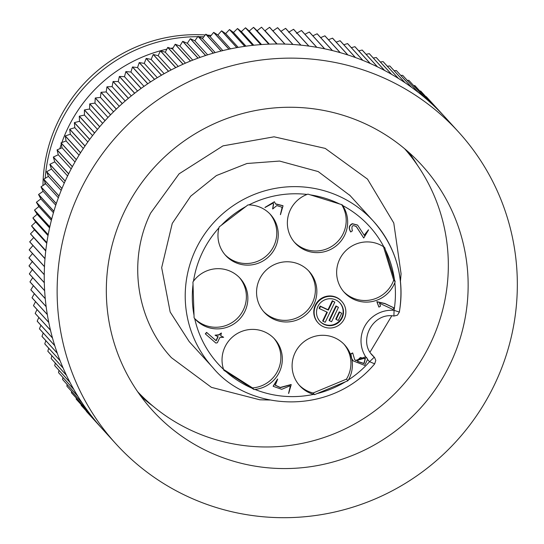 <?xml version="1.0" encoding="UTF-8"?>
<svg xmlns="http://www.w3.org/2000/svg" width="544" height="544" viewBox="0 0 544 544"><rect width="100%" height="100%" fill="white"/><g stroke="black" fill="none" stroke-linecap="round" stroke-linejoin="round"><path stroke-width="0.82" d="M251.79 388.117L226.093 371.729A102.245 100.735 137.7 0 0 251.79 388.117L253.994 389.524L254.946 389.436A102.245 100.735 137.7 0 0 313.63 394.373A30.355 29.906 -42.3 0 1 299.805 385.832A30.355 29.906 -42.3 0 1 302.11 343.284A30.355 29.906 -42.3 0 1 344.685 344.957A30.355 29.906 -42.3 0 1 350.696 355.001L351.533 358.326L353.138 360.815M351.764 358.829A30.355 29.906 -42.3 0 1 348.446 379.909A102.245 100.735 137.7 0 0 369.566 361.685L374.612 363.82M211.16 35.435A151.769 149.532 137.7 0 0 207.4 35.095M205.258 34.952A151.769 149.532 137.7 0 0 42.962 185.524M44.88 184.287A151.769 149.532 -42.3 0 1 44.968 182.247M45.206 178.303A151.769 149.532 -42.3 0 1 197.785 36.686M198.778 36.686A151.769 149.532 -42.3 0 1 203.844 36.808M54.74 161.854L49.912 164.295L65.192 181.077A231.649 228.228 -42.3 0 1 68.619 173.883L53.339 157.1L54.74 161.854L67.599 175.97M58.276 154.754L53.387 157.019L68.666 173.794A231.649 228.228 -42.3 0 1 72.345 166.722L57.066 149.94L58.276 154.754L71.169 168.912M62.057 147.778L57.113 149.858L72.393 166.634A231.649 228.228 -42.3 0 1 76.316 159.691L61.03 142.909L62.057 147.778L74.984 161.983M66.076 140.937L61.084 142.827L76.364 159.61A231.649 228.228 -42.3 0 1 80.526 152.796L65.246 136.02L66.076 140.937L79.036 155.169M70.332 134.239L65.294 135.939L80.573 152.714A231.649 228.228 -42.3 0 1 84.973 146.057L69.686 129.275L70.332 134.239L83.32 148.498M74.814 127.69L69.741 129.193L85.027 145.976A231.649 228.228 -42.3 0 1 89.644 139.468L74.365 122.686L74.814 127.69L87.822 141.977M79.526 121.298L74.426 122.604L89.706 139.386A231.649 228.228 -42.3 0 1 94.547 133.042L79.268 116.26L79.526 121.298L92.555 135.606M84.449 115.063L79.329 116.185L94.608 132.967A231.649 228.228 -42.3 0 1 99.668 126.786L84.388 110.004L84.449 115.063L97.492 129.39M89.59 109.011L84.449 109.929L99.736 126.711A231.649 228.228 -42.3 0 1 105.006 120.714L89.719 103.931L89.59 109.011L102.646 123.345M94.935 103.129L89.787 103.856L105.067 120.639A231.649 228.228 -42.3 0 1 110.541 114.825L95.261 98.042L94.935 103.129L107.998 117.477M100.477 97.444L95.329 97.974L110.609 114.757A231.649 228.228 -42.3 0 1 116.28 109.126L101 92.351L100.477 97.444L113.546 111.792M106.216 91.943L101.075 92.283L116.355 109.058A231.649 228.228 -42.3 0 1 122.216 103.632L106.937 86.856L106.216 91.943L119.286 106.298M112.132 86.646L107.005 86.788L122.291 103.571A231.649 228.228 -42.3 0 1 128.33 98.348L113.05 81.566L112.132 86.646L125.208 101M118.238 81.559L113.125 81.505L128.404 98.287A231.649 228.228 -42.3 0 1 134.626 93.276L119.347 76.493L118.238 81.559L131.301 95.907M124.508 76.684L119.422 76.432L134.708 93.214A231.649 228.228 -42.3 0 1 141.093 88.42L125.814 71.638L124.508 76.684L137.571 91.025M130.941 72.026L125.895 71.584L141.175 88.366A231.649 228.228 -42.3 0 1 147.723 83.796L132.444 67.014L130.941 72.026L143.99 86.353M137.53 67.592L132.525 66.96L147.805 83.742A231.649 228.228 -42.3 0 1 154.503 79.397L139.223 62.614L137.53 67.592L150.572 81.906M144.269 63.39L139.305 62.567L154.584 79.349A231.649 228.228 -42.3 0 1 161.432 75.242L146.152 58.46L144.269 63.39L157.291 77.69M151.15 59.425L146.234 58.412L161.52 75.188A231.649 228.228 -42.3 0 1 168.497 71.318L153.218 54.543L151.15 59.425L164.145 73.698M158.154 55.699L153.306 54.495L168.586 71.278A231.649 228.228 -42.3 0 1 175.692 67.653L160.412 50.871L158.154 55.699L171.129 69.945M165.288 52.21L160.5 50.83L175.78 67.606A231.649 228.228 -42.3 0 1 183.008 64.233L167.729 47.45L165.288 52.21L178.235 66.429M172.53 48.98L167.817 47.41L183.097 64.192A231.649 228.228 -42.3 0 1 190.434 61.064L175.154 44.288L172.53 48.98L185.443 63.158M179.88 46.002L175.243 44.248L190.522 61.03A231.649 228.228 -42.3 0 1 197.962 58.16L182.682 41.378L179.88 46.002L192.76 60.139M187.326 43.275L182.777 41.351L198.057 58.126A231.649 228.228 -42.3 0 1 205.584 55.522L190.305 38.74L187.326 43.275L200.158 57.372M194.861 40.807L190.4 38.706L205.68 55.488A231.649 228.228 -42.3 0 1 213.289 53.142L198.009 36.36L194.861 40.807L207.645 54.856M202.47 38.61L198.104 36.332L213.384 53.115A231.649 228.228 -42.3 0 1 221.068 51.034L205.788 34.252L202.47 38.61L215.206 52.598M210.147 36.672L205.884 34.231L221.163 51.014A231.649 228.228 -42.3 0 1 228.915 49.198L213.636 32.416L210.147 36.672L222.829 50.599M217.879 35L213.731 32.395L229.01 49.178A231.649 228.228 -42.3 0 1 236.817 47.634L221.537 30.858L217.879 35L230.5 48.865M225.672 33.606L221.632 30.838L236.912 47.62A231.649 228.228 -42.3 0 1 244.759 46.349L229.48 29.566L225.672 33.606L238.218 47.389M233.498 32.477L229.575 29.553L244.854 46.335A231.649 228.228 -42.3 0 1 252.742 45.336L237.463 28.56L233.498 32.477L245.97 46.179M241.352 31.62L237.558 28.546L252.838 45.329A231.649 228.228 -42.3 0 1 260.753 44.608L245.473 27.826L241.352 31.62L253.749 45.234M249.234 31.042L245.568 27.819L260.848 44.601A231.649 228.228 -42.3 0 1 268.777 44.152L253.497 27.37L249.234 31.042L261.535 44.554M257.122 30.736L253.592 27.37L268.872 44.152A231.649 228.228 -42.3 0 1 276.808 43.982L261.528 27.2L257.122 30.736L269.321 44.132M265.01 30.702L276.903 43.982A231.649 228.228 -42.3 0 1 284.838 44.091L269.552 27.309L265.01 30.702L277.1 43.982M269.552 27.309A231.649 228.228 137.7 0 1 269.654 27.309L284.934 44.091A231.649 228.228 -42.3 0 1 292.849 44.472L277.569 27.696L272.898 30.947M277.569 27.696A231.649 228.228 137.7 0 1 277.664 27.703L292.951 44.479A231.649 228.228 -42.3 0 1 300.846 45.138L285.566 28.363L280.765 31.47M285.566 28.363A231.649 228.228 137.7 0 1 285.661 28.37L300.941 45.152A231.649 228.228 -42.3 0 1 308.808 46.084L293.522 29.308L288.599 32.259M293.522 29.308A231.649 228.228 137.7 0 1 293.624 29.315L308.904 46.097A231.649 228.228 -42.3 0 1 316.724 47.308L301.444 30.525L296.405 33.327M301.444 30.525A231.649 228.228 137.7 0 1 301.539 30.546L316.819 47.321A231.649 228.228 -42.3 0 1 324.591 48.804L309.312 32.028L304.932 34.272M309.312 32.028A231.649 228.228 137.7 0 1 309.407 32.042L324.686 48.824A231.649 228.228 -42.3 0 1 332.398 50.578L317.118 33.796L312.841 35.816M317.118 33.796A231.649 228.228 137.7 0 1 317.213 33.823L332.493 50.599A231.649 228.228 -42.3 0 1 340.136 52.625L324.85 35.843L320.688 37.638M324.85 35.843A231.649 228.228 137.7 0 1 324.945 35.87L340.224 52.646A231.649 228.228 -42.3 0 1 347.786 54.937L332.506 38.155L328.474 39.739M332.506 38.155A231.649 228.228 137.7 0 1 332.602 38.182L347.881 54.964A231.649 228.228 -42.3 0 1 355.354 57.514L340.075 40.732L336.178 42.119M340.075 40.732A231.649 228.228 137.7 0 1 340.163 40.766L355.443 57.548A231.649 228.228 -42.3 0 1 362.821 60.357L347.541 43.581L343.808 44.764M347.541 43.581A231.649 228.228 137.7 0 1 347.63 43.615L362.909 60.398A231.649 228.228 -42.3 0 1 370.178 63.464L354.899 46.682L351.342 47.688M354.899 46.682A231.649 228.228 137.7 0 1 354.987 46.723L370.267 63.498A231.649 228.228 -42.3 0 1 377.42 66.824L362.141 50.041L358.775 50.878M362.141 50.041A231.649 228.228 137.7 0 1 362.229 50.082L377.509 66.864A231.649 228.228 -42.3 0 1 384.54 70.434L369.26 53.652L366.092 54.325M369.26 53.652A231.649 228.228 137.7 0 1 369.342 53.7L384.628 70.482A231.649 228.228 -42.3 0 1 391.524 74.29L376.244 57.514L373.3 58.038M376.244 57.514A231.649 228.228 137.7 0 1 376.326 57.562L391.605 74.344A231.649 228.228 -42.3 0 1 398.364 78.397L383.085 61.615L380.378 62.009M383.085 61.615A231.649 228.228 137.7 0 1 383.166 61.669L398.446 78.445A231.649 228.228 -42.3 0 1 405.049 82.736L389.769 65.953L387.321 66.232M389.769 65.953A231.649 228.228 137.7 0 1 389.851 66.008L405.13 82.79A231.649 228.228 -42.3 0 1 411.584 87.312L396.304 70.53L394.128 70.706M396.304 70.53A231.649 228.228 137.7 0 1 396.379 70.584L411.658 87.366A231.649 228.228 -42.3 0 1 417.942 92.113L402.662 75.33L400.778 75.419M402.662 75.33A231.649 228.228 137.7 0 1 402.737 75.392L418.023 92.167A231.649 228.228 -42.3 0 1 424.13 97.131L408.85 80.349L407.279 80.376M408.85 80.349A231.649 228.228 137.7 0 1 408.925 80.417L424.204 97.192A231.649 228.228 -42.3 0 1 430.134 102.367L414.854 85.592L413.617 85.571M414.854 85.592A231.649 228.228 137.7 0 1 414.929 85.653L430.209 102.435A231.649 228.228 -42.3 0 1 435.955 107.814L420.668 91.032L419.791 90.991M420.668 91.032A231.649 228.228 137.7 0 1 420.743 91.1L436.023 107.882A231.649 228.228 -42.3 0 1 441.572 113.465L426.292 96.682L425.782 96.642M426.292 96.682A231.649 228.228 137.7 0 1 426.353 96.75L441.64 113.533A231.649 228.228 -42.3 0 1 445.624 117.796L458.51 131.954A231.649 228.228 -42.3 0 1 494.707 384.214A231.649 228.228 -42.3 0 1 115.96 443.884A231.649 228.228 -42.3 0 1 133.572 119.17A231.649 228.228 -42.3 0 1 458.51 131.954M431.603 102.517L444.251 116.3M115.96 443.884L103.074 429.726A231.649 228.228 -42.3 0 1 101.714 428.223L86.435 411.441A231.649 228.228 137.7 0 1 86.367 411.366L101.646 428.148A231.649 228.228 -42.3 0 1 96.506 422.192L81.226 405.409A231.649 228.228 137.7 0 1 81.165 405.334L96.444 422.117A231.649 228.228 -42.3 0 1 91.521 415.976L76.242 399.194A231.649 228.228 137.7 0 1 76.18 399.119L91.46 415.902A231.649 228.228 -42.3 0 1 86.754 409.591L71.475 392.809A231.649 228.228 137.7 0 1 71.42 392.734L86.7 409.516A231.649 228.228 -42.3 0 1 82.219 403.043L66.939 386.26A231.649 228.228 137.7 0 1 66.885 386.179L82.164 402.961A231.649 228.228 -42.3 0 1 77.914 396.331L62.635 379.549A231.649 228.228 137.7 0 1 62.587 379.467L77.867 396.25A231.649 228.228 -42.3 0 1 73.855 389.477L58.575 372.694A231.649 228.228 137.7 0 1 58.528 372.613L73.807 389.388A231.649 228.228 -42.3 0 1 70.033 382.473L54.754 365.697A231.649 228.228 137.7 0 1 54.713 365.609L69.992 382.391A231.649 228.228 -42.3 0 1 66.463 375.346L51.184 358.564A231.649 228.228 137.7 0 1 51.143 358.476L66.422 375.258A231.649 228.228 -42.3 0 1 63.152 368.091L47.872 351.308A231.649 228.228 137.7 0 1 47.831 351.22L63.111 368.002A231.649 228.228 -42.3 0 1 60.092 360.72L44.812 343.937A231.649 228.228 137.7 0 1 44.778 343.849L60.058 360.631A231.649 228.228 -42.3 0 1 57.29 353.24L42.01 336.464A231.649 228.228 137.7 0 1 41.983 336.369L57.263 353.151A231.649 228.228 -42.3 0 1 54.76 345.671L39.481 328.889A231.649 228.228 137.7 0 1 39.447 328.794L54.733 345.576A231.649 228.228 -42.3 0 1 52.496 338.008L37.21 321.232A231.649 228.228 137.7 0 1 37.189 321.137L52.469 337.919A231.649 228.228 -42.3 0 1 50.497 330.269L35.217 313.487A231.649 228.228 137.7 0 1 35.197 313.398L50.476 330.174A231.649 228.228 -42.3 0 1 48.776 322.463L33.497 305.68A231.649 228.228 137.7 0 1 33.476 305.585L48.756 322.368A231.649 228.228 -42.3 0 1 47.328 314.595L32.048 297.813A231.649 228.228 137.7 0 1 32.028 297.718L47.308 314.5A231.649 228.228 -42.3 0 1 46.152 306.68L30.872 289.898A231.649 228.228 137.7 0 1 30.858 289.802L46.145 306.585A231.649 228.228 -42.3 0 1 45.261 298.724L29.981 281.942A231.649 228.228 137.7 0 1 29.974 281.846L45.254 298.629A231.649 228.228 -42.3 0 1 44.649 290.734L29.369 273.958A231.649 228.228 137.7 0 1 29.362 273.856L44.642 290.639A231.649 228.228 -42.3 0 1 44.309 282.73L29.029 265.948A231.649 228.228 137.7 0 1 29.029 265.853L44.309 282.628A231.649 228.228 -42.3 0 1 44.254 274.706L28.975 257.931A231.649 228.228 137.7 0 1 28.975 257.829L44.261 274.611A231.649 228.228 -42.3 0 1 44.486 266.689L29.206 249.907A231.649 228.228 137.7 0 1 29.206 249.812L44.486 266.594A231.649 228.228 -42.3 0 1 44.989 258.679L29.709 241.896L44.982 258.747M81.165 405.334L81.185 404.627M76.18 399.119L76.248 398.052M71.42 392.734L71.55 391.326M66.885 386.179L67.102 384.458M62.587 379.467L62.907 377.454M58.528 372.613L58.97 370.321M54.713 365.609L55.284 363.066M51.143 358.476L51.87 355.701M47.831 351.22L48.715 348.228M44.778 343.849L45.832 340.66M41.983 336.369L43.221 333.003M39.447 328.794L40.888 325.264M37.189 321.137L38.828 317.451M35.197 313.398L37.046 309.584M33.476 305.585L35.544 301.662M32.028 297.718L34.326 293.692M30.858 289.802L33.395 285.688M29.974 281.846L32.742 277.664M29.362 273.856L32.694 269.171M29.029 265.853L32.504 261.297M28.975 257.829L32.592 253.416M29.206 249.812L32.953 245.534M33.592 237.674L29.716 241.801L44.996 258.584A231.649 228.228 -42.3 0 1 45.778 250.682L30.491 233.906L45.737 251.015M34.503 229.833L30.505 233.811L45.784 250.587A231.649 228.228 -42.3 0 1 46.838 242.719L31.559 225.937L34.503 229.833L46.757 243.29M35.686 222.02L31.572 225.842L46.852 242.624A231.649 228.228 -42.3 0 1 48.178 234.79L32.898 218.015L35.686 222.02L48.035 235.586M37.142 214.254L32.919 217.92L48.198 234.695A231.649 228.228 -42.3 0 1 49.796 226.916L34.517 210.134L37.142 214.254L49.579 227.916M38.862 206.543L34.537 210.038L49.817 226.821A231.649 228.228 -42.3 0 1 51.687 219.089L36.407 202.314L38.862 206.543L51.381 220.286M40.854 198.886L36.428 202.218L51.714 219.001A231.649 228.228 -42.3 0 1 53.849 211.337L38.57 194.555L40.854 198.886L53.441 212.711M43.112 191.304L38.597 194.46L53.876 211.242A231.649 228.228 -42.3 0 1 56.277 203.653L40.997 186.878L43.112 191.304L55.767 205.197M45.635 183.797L41.031 186.782L56.311 203.565A231.649 228.228 -42.3 0 1 58.976 196.064L43.697 179.282L45.635 183.797L58.344 197.758M48.416 176.378L43.731 179.187L59.01 195.969A231.649 228.228 -42.3 0 1 61.934 188.564L46.655 171.782L48.416 176.378L61.18 190.4M51.449 169.062L46.689 171.693L61.968 188.476A231.649 228.228 -42.3 0 1 65.151 181.166L49.871 164.383L51.449 169.062L64.267 183.138M450.35 363.623A182.124 179.432 -42.3 0 1 152.578 410.536A182.124 179.432 -42.3 0 1 166.423 155.244A182.124 179.432 -42.3 0 1 421.892 165.294A182.124 179.432 -42.3 0 1 450.35 363.623M417.574 165.43A182.124 179.432 137.7 0 0 408.823 152.361M140.916 396.311A182.124 179.432 137.7 0 0 153.122 406.252M137.673 391.755A180.526 177.861 137.7 0 0 388.763 399.405A180.526 177.861 137.7 0 0 404.586 148.702M336.158 319.45L339.585 312.256L341.734 313.256L338.3 320.45L336.158 319.45L335.791 319.049L339.218 311.855L341.734 313.256M319.471 308.632L320.504 306.476L328.372 310.128L332.663 301.131L334.805 302.131L325.196 322.272L323.054 321.28L327.345 312.283L319.471 308.632L319.104 308.23L320.13 306.068L328.005 309.72L332.296 300.73L334.805 302.131M329.433 320.722L336.294 306.333L338.443 307.333L331.582 321.722L329.433 320.722L329.066 320.321L335.927 305.932L338.443 307.333M339.585 312.256L339.218 311.855M323.054 321.28L322.687 320.872L326.883 312.072M332.663 301.131L332.296 300.73M328.372 310.128L328.005 309.72M320.504 306.476L320.13 306.068M336.294 306.333L335.927 305.932M319.784 321.144A13.58 13.376 137.7 0 0 338.64 321.688A13.58 13.376 137.7 0 0 339.857 302.858M335.838 299.968A13.58 13.376 137.7 0 0 319.96 321.348A13.58 13.376 137.7 0 0 339.014 322.096A13.58 13.376 137.7 0 0 335.838 299.968M263.548 311.488A30.355 29.906 137.7 0 0 312.419 302.872A30.355 29.906 137.7 0 0 308.4 270.64M336.865 297.813A15.973 15.742 137.7 0 0 318.192 322.959A15.973 15.742 137.7 0 0 340.598 323.836A15.973 15.742 137.7 0 0 336.865 297.813M383.479 246.697L393.693 280.14A30.355 29.906 -42.3 0 1 343.624 291.632M341.639 204.612A30.355 29.906 -42.3 0 1 334.587 244.372A30.355 29.906 -42.3 0 1 294.352 242.134M269.804 213.799A30.355 29.906 -42.3 0 1 266.771 255.524A30.355 29.906 -42.3 0 1 224.944 254.646M194.541 318.39A30.355 29.906 137.7 0 0 236.368 319.267A30.355 29.906 137.7 0 0 239.401 277.542M194.018 315.228L193.025 284.594A102.245 100.735 137.7 0 0 194.018 315.228L194.099 317.846L194.698 318.573A102.245 100.735 137.7 0 0 223.577 369.437L252.525 387.906A30.355 29.906 137.7 0 0 278.385 369.417A30.355 29.906 137.7 0 0 273.87 338.266M299.078 385.009A30.355 29.906 137.7 0 0 313.092 393.006L346.474 379.134A30.355 29.906 137.7 0 0 343.937 344.162M313.895 304.49A30.355 29.906 -42.3 0 1 264.268 312.31A30.355 29.906 -42.3 0 1 266.574 269.763A30.355 29.906 -42.3 0 1 309.155 271.436A30.355 29.906 -42.3 0 1 313.895 304.49M341.816 301.444L341.448 301.043A15.973 15.742 137.7 0 0 316.941 302.478A15.973 15.742 137.7 0 0 317.825 322.551L318.192 322.959M393.924 315.982L394.053 310.345L399.303 312.052A108.637 107.032 -42.3 0 0 373.449 221.245A108.637 107.032 -42.3 0 0 195.826 249.227A108.637 107.032 -42.3 0 0 212.806 367.526C248.744 411.59 330.412 416.221 374.551 364.031M393.924 316.023C372.892 312.066 357.585 341.034 372.708 355.681A23.963 23.61 137.7 0 0 374.252 357.224L369.566 361.685A30.355 29.906 -42.3 0 1 367.724 359.638M394.38 279.174L384.717 247.547L383.928 246.996A30.355 29.906 137.7 0 0 344.162 252.45A30.355 29.906 137.7 0 0 344.345 292.448A30.355 29.906 137.7 0 0 394.822 282.669L395.168 281.758L394.38 279.174A102.245 100.735 137.7 0 0 385.506 250.131M393.693 280.14L395.168 281.758M339.619 203.98L307.931 194.113L307.04 194.446A30.355 29.906 137.7 0 0 295.072 242.957A30.355 29.906 137.7 0 0 335.954 246.072A30.355 29.906 137.7 0 0 342.659 205.537L342.122 204.762L339.619 203.98A102.245 100.735 137.7 0 0 310.44 194.902M245.854 206.536L219.198 226.916L218.946 227.834A30.355 29.906 137.7 0 0 225.665 255.469A30.355 29.906 137.7 0 0 268.246 257.142A30.355 29.906 137.7 0 0 270.552 214.594A30.355 29.906 137.7 0 0 248.907 204.925L247.962 204.925L245.854 206.536A102.245 100.735 137.7 0 0 221.299 225.311M218.946 227.834A102.245 100.735 137.7 0 0 193.494 281.194L192.936 281.969L193.025 284.594M193.494 281.194A30.355 29.906 -42.3 0 1 240.149 278.338A30.355 29.906 -42.3 0 1 237.844 320.885A30.355 29.906 -42.3 0 1 195.262 319.212A30.355 29.906 -42.3 0 1 194.698 318.573M254.946 389.436A30.355 29.906 -42.3 0 0 280.248 370.083A30.355 29.906 -42.3 0 0 274.625 339.062A30.355 29.906 -42.3 0 0 237.034 333.69A30.355 29.906 -42.3 0 0 223.577 369.437L223.883 370.321L226.093 371.729M252.525 387.906L253.994 389.524M345.426 381.8L317.084 393.577A102.245 100.735 137.7 0 0 345.426 381.8L347.949 380.752L348.446 379.909M313.63 394.373L314.568 394.618L313.092 393.006M314.568 394.618L317.084 393.577M346.474 379.134L347.949 380.752M394.012 307.897L384.86 303.491L376.829 301.662L378.862 307M356.116 226.324L363.657 237.912M368.465 229.799L364.188 235.198M357.524 225.039L352.335 223.693C348.894 225.352 348.344 228.072 350.683 231.839L350.758 231.921M366.581 357.592L365.643 356.769L355.708 360.454L354.586 359.536M352.614 352.927L350.69 353.892L350.696 355.001M291.122 384.52L280.235 387.457L275.08 385.064M289.721 385.832L290.183 386.662L288.565 393.394M277.576 378.998L273.108 386.22M272.966 203.034L273.428 203.871L272.632 208.869M274.394 201.736L264.942 207.407M281.554 207.019L282.016 207.856L280.398 214.581M282.955 205.707L275.516 203.796M217.933 336.546L216.002 340.592L206.598 332.377L205.312 333.826M221.32 333.01L218.756 334.818L215.064 335.179M223.516 337.192L220.701 335.723M215.866 343.06L217.362 342.727L219.83 337.545L223.625 337.287L220.653 335.818L221.422 333.105L218.94 335.022L215.145 335.281L218.117 336.75L216.186 340.789L206.781 332.581L205.394 333.928L215.866 343.06M273.612 204.068L272.714 208.971L276.828 205.578L281.642 207.114L282.2 208.053L280.473 214.683L283.043 205.809L275.577 204.068L274.489 201.838L265.023 207.509L273.061 203.13L273.428 203.871M275.264 385.268L277.685 379.1L273.19 386.322L281.724 389.32L289.816 385.927L290.367 386.866L288.646 393.496L291.217 384.622L280.418 387.661L275.264 385.268M357.578 361.515L358.816 358.924L360.434 357.442L365.248 358.979L364.058 363.61L357.578 361.515M365.153 358.884L363.875 363.406L357.394 361.318M352.859 353.525L352.723 353.022L350.873 354.09L351.716 358.523L353.233 360.917L364.698 365.398L367.608 359.278L366.676 357.694L355.892 360.658L354.681 359.645L352.859 353.525M350.683 231.839L352.396 230.88C351.125 225.774 352.512 224.434 356.551 226.862L363.739 238.02L368.574 229.894L364.351 235.45L357.619 225.141L352.519 223.897C349.078 225.556 348.527 228.269 350.873 232.036M379.522 303.239L392.904 309.448L394.114 307.992L385.043 303.688L377.012 301.866L378.944 307.108L380.548 306.143L379.522 303.239M173.135 47.892A143.779 141.658 137.7 0 0 170.673 48.362M166.845 49.171A143.779 141.658 137.7 0 0 61.88 142.528M61.302 144.187A143.779 141.658 137.7 0 0 59.847 148.709M365.643 356.769A30.355 29.906 -42.3 0 1 365.5 324.931A30.355 29.906 -42.3 0 1 394.053 310.345A102.245 100.735 137.7 0 0 394.822 282.669M383.928 246.996A102.245 100.735 137.7 0 0 342.659 205.537M307.04 194.446A102.245 100.735 137.7 0 0 248.907 204.925M371.321 354.008L374.252 357.224A4.794 4.719 -42.3 0 1 374.585 357.558M350.071 195.568L318.22 171.584L279.568 161.065L246.956 163.499L216.396 175.569L190.706 196.18L172.258 223.421L161.67 267.668L170.17 312.011L189.217 341.618M400.452 281.255L401.071 273.775L393.774 222.999L367.513 179.132L325.23 148.403L274.081 136.809L222.992 145.867L179.092 173.828L150.627 213.105C127.507 260.066 136.075 319.831 171.428 357.68L211.432 387.355L259.835 399.799L270.035 400.017M391.755 315.846L370.042 352.118M118.293 81.287L117.953 81.552M112.207 86.244L111.717 86.659M106.277 91.508L105.774 91.97M100.511 97.077L100.116 97.478M407.47 151.164L409.707 154.809M143.276 397.419L139.856 394.856M393.999 316.037L397.44 315.18L399.35 312.134M371.198 353.838L374.558 357.53L375.809 360.407L374.653 363.916M399.371 312.018C404.777 277.583 396.141 247.33 373.449 221.245L349.513 194.956M189.081 341.476L212.806 367.526"/></g></svg>
